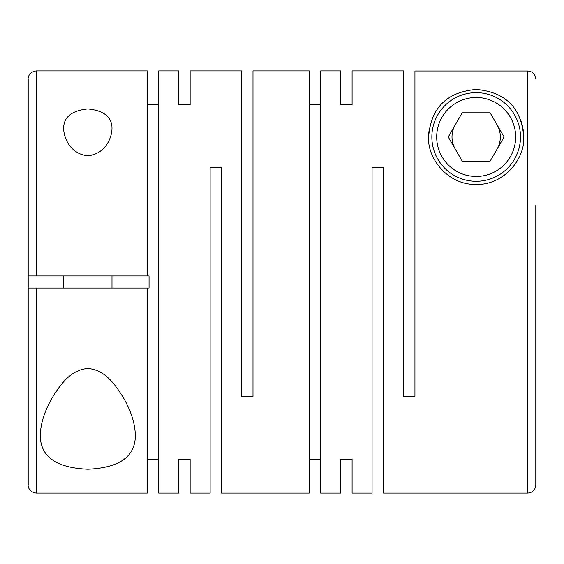 <?xml version="1.0" encoding="UTF-8"?>
<svg xmlns="http://www.w3.org/2000/svg" width="564" height="564" viewBox="0 0 564 564"><rect width="100%" height="100%" fill="white"/><g stroke="black" fill="none" stroke-linecap="round" stroke-linejoin="round"><path stroke-width="0.85" d="M111.996 128.606C112.116 117.143 104.051 110.579 87.78 108.922C71.593 110.586 63.549 117.143 63.654 128.606C63.852 138.624 70.888 154.176 87.822 155.77C104.742 154.212 111.813 138.568 111.996 128.606M340.656 459.406L340.656 493.098L340.656 459.406L352.098 459.406L352.098 493.098L372.078 493.098L372.078 167.586L383.52 167.586L383.52 493.098L527.742 493.098L527.742 70.986L414.942 70.986L414.942 396.414L403.5 396.414L403.5 70.902L352.098 70.902L352.098 104.594L352.098 70.902M523.716 136.974C521.89 113.082 510.476 92.51 476.284 89.436C441.993 92.39 430.487 112.969 428.64 136.974C427.047 156.573 446.194 184.9 476.298 184.506C506.352 184.696 525.253 156.573 523.716 136.974A47.538 47.538 0 0 0 520.501 119.794M340.656 70.902L340.656 104.594L340.656 70.902L320.676 70.902L320.676 493.098L340.656 493.098M309.234 459.406L320.676 459.406M178.71 104.594L178.71 70.902L178.71 104.594L190.146 104.594L190.146 70.902L241.554 70.902L241.554 396.414L252.996 396.414L252.996 70.902L309.234 70.902L309.234 493.098L221.574 493.098L221.574 167.586L210.132 167.586L210.132 493.098L190.146 493.098L190.146 459.406L190.146 493.098M352.098 493.098L352.098 459.406M340.656 104.594L352.098 104.594M309.234 104.594L320.676 104.594M40.284 435.394C40.375 456.643 56.266 467.923 87.963 469.234C119.54 467.817 135.339 456.537 135.36 435.394C135.015 423.416 131.059 410.916 123.502 397.895C116.036 386.051 105.912 369.963 87.913 368.489C69.943 369.751 59.657 385.973 52.205 397.789C44.591 410.874 40.622 423.409 40.284 435.394M178.71 70.902L158.724 70.902L158.724 493.098L178.71 493.098L178.71 459.406L178.71 493.098M147.282 459.406L158.724 459.406M147.282 288.042L147.282 493.098L36.258 493.098L36.258 288.042L149.058 288.042L149.058 275.958L36.258 275.958L36.258 70.902C28.771 71.825 27.798 78.128 28.2 78.96L28.2 205.254M178.71 459.406L190.146 459.406M36.258 493.098C28.771 492.175 27.798 485.872 28.2 485.04L28.2 78.96M28.2 275.958L36.258 275.958M527.742 493.098C532.635 492.619 535.321 489.933 535.8 485.04L535.8 205.493M428.64 136.974A47.538 47.538 0 0 1 429.5 127.979M520.494 136.974A44.316 44.316 0 0 1 476.178 181.284A44.316 44.316 0 0 1 431.862 136.974A44.316 44.316 0 0 1 476.178 92.658A44.316 44.316 0 0 1 520.494 136.974M515.658 136.974A39.48 39.48 0 0 1 476.178 176.454A39.48 39.48 0 0 1 436.698 136.974A39.48 39.48 0 0 1 476.178 97.494A39.48 39.48 0 0 1 515.658 136.974M455.247 124.884A24.174 24.174 0 0 0 455.247 149.058M497.11 149.058A24.174 24.174 0 0 0 497.11 124.884M111.996 288.042L111.996 275.958M63.654 288.042L63.654 275.958M147.282 104.594L158.724 104.594M36.258 70.902L147.282 70.902L147.282 275.958M190.146 70.902L190.146 104.594M448.267 136.974L462.219 161.142L490.13 161.142L504.089 136.974L490.13 112.8L462.219 112.8L448.267 136.974M535.8 476.982L535.8 358.507M527.742 70.986C532.635 71.466 535.321 74.152 535.8 79.052M36.258 288.042L28.2 288.042"/></g></svg>
